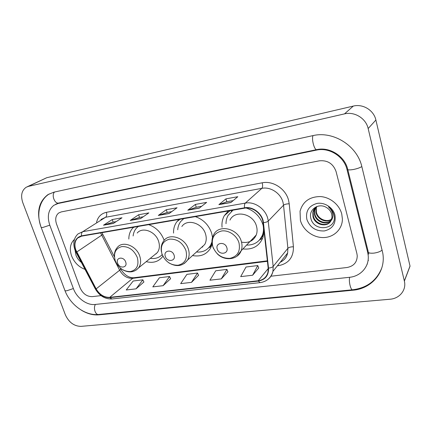 <?xml version="1.0" encoding="UTF-8"?>
<svg xmlns="http://www.w3.org/2000/svg" width="432" height="432" viewBox="0 0 432 432"><rect width="100%" height="100%" fill="white"/><g stroke="black" fill="none" stroke-linecap="round" stroke-linejoin="round"><path stroke-width="0.65" d="M242.876 248.935C252.601 249.928 259.286 246.137 262.937 237.562L263.974 230.672M263.563 227.059L263.099 225.142C260.285 216.637 254.653 210.919 246.208 207.986M192.526 255.566C200.551 257.013 206.561 254.529 210.562 248.108L212.139 243.999M212.539 237.481L211.648 233.15C208.759 224.942 203.326 219.434 195.345 216.626M146.216 261.652C153.095 263.369 158.522 261.733 162.497 256.748L162.886 256.181M179.042 219.429L176.947 221.627C174.517 224.856 173.389 228.679 173.561 233.107M228.301 210.967L224.305 215.698C222.383 219.17 221.632 223.015 222.064 227.237M164.176 240.332C161.233 232.567 156.06 227.335 148.657 224.645M133.601 227.232L132.862 227.95C130.162 230.882 128.822 234.587 128.833 239.063M71.572 255.836C74.299 262.543 78.781 267.052 85.018 269.363C78.781 267.052 74.299 262.543 71.572 255.836C69.298 248.983 70.189 243.562 74.239 239.576C70.189 243.562 69.298 248.983 71.572 255.836M300.397 220.401C303.032 230.186 313.259 237.805 323.568 237.557C333.887 237.406 342.452 229.187 342.392 218.981L341.75 214.002C339.395 204.638 330.005 197.062 320.215 196.555C309.485 196.754 302.767 201.641 300.056 211.226L300.397 220.401C303.032 230.186 313.259 237.805 323.568 237.557C333.887 237.406 342.452 229.187 342.392 218.981L341.75 214.002C339.395 204.638 330.005 197.062 320.215 196.555C309.485 196.754 302.767 201.641 300.056 211.226L300.397 220.401M75.821 249.944C74.18 244.966 74.806 240.997 77.69 238.037L81.599 236.158L244.669 208.159C252.774 206.501 262.343 213.986 263.066 222.62L268.175 268.061L267.97 272.198C266.636 277.128 263.374 279.979 258.19 280.751L109.723 297.356C104.139 297.508 99.614 294.683 96.147 288.878L75.821 249.944M75.573 249.988L95.915 288.959C99.468 294.905 104.107 297.805 109.825 297.648L258.287 281.086C265.351 279.769 268.763 275.432 268.526 268.078L263.428 222.631C262.688 213.775 252.871 206.096 244.561 207.803L81.486 235.85C75.416 237.719 73.445 242.433 75.573 249.988M230.953 202.5L237.8 196.706L225.931 198.866L218.878 204.649L230.953 202.5M233.183 200.615L226.757 201.766L218.878 204.649M226.8 201.76L225.931 198.866M199.276 208.143L206.653 202.376L195.372 204.428L187.812 210.19L199.276 208.143M201.674 206.269L196.209 207.252L187.812 210.19M196.252 207.241L195.372 204.428M113.362 223.457L122.002 217.777L112.25 219.553L103.491 225.218L113.362 223.457M116.17 221.616L113.103 222.161L103.491 225.218M113.152 222.156L112.25 219.553M140.594 218.608L148.856 212.89L138.634 214.753L130.226 220.455L140.594 218.608M143.278 216.751L139.482 217.431L130.226 220.455M139.531 217.42L138.634 214.753M169.193 213.505L177.044 207.765L166.309 209.714L158.301 215.449L169.193 213.505M171.747 211.642L167.152 212.463L158.301 215.449M167.2 212.458L166.309 209.714M336.091 171.601C333.185 163.636 327.564 160.045 319.237 160.834L61.214 211.923L58.66 213.03C55.685 215.546 54.977 219.202 56.527 223.992L80.109 287.82C82.804 293.701 86.832 296.638 92.205 296.638L101.023 295.628L92.205 296.638C86.832 296.638 82.804 293.701 80.109 287.82L56.527 223.992C54.977 219.202 55.685 215.546 58.66 213.03L61.214 211.923L319.237 160.834C327.564 160.045 333.185 163.636 336.091 171.601L356.891 253.557L336.091 171.601M270.945 276.21L346.896 267.527C353.651 266.285 357.102 262.37 357.242 255.787L356.891 253.557L357.242 255.787C357.102 262.37 353.651 266.285 346.896 267.527L270.945 276.21M252.634 275.233L257.769 265.567L246.019 267.025L240.689 276.626L252.634 275.233L258.725 267.997M163.102 285.687L169.56 276.507L159.403 277.765L152.804 286.886L163.102 285.687L170.586 278.748M136.048 288.846L142.862 279.817L133.164 281.021L126.23 289.991L136.048 288.846L143.905 281.999M221.287 278.894L226.919 269.395L215.735 270.778L209.936 280.217L221.287 278.894L227.896 271.755M191.479 282.371L197.548 273.035L186.899 274.358L180.673 283.635L191.479 282.371L198.553 275.335M197.548 273.035L198.58 275.395M169.56 276.507L170.613 278.802M142.862 279.817L143.932 282.058M226.919 269.395L227.923 271.814M257.769 265.567L258.746 268.056M367.637 252.229L347.02 169.555C344.077 156.481 329.216 147.134 316.456 150.109L58.126 203.483L53.87 205.281C48.298 209.817 46.948 216.47 49.815 225.25L73.418 288.652C76.75 298.037 86.924 305.521 95.072 304.474L349.434 277.312C360.86 276.302 369.538 266.404 368.167 255.226L367.637 252.229L368.14 251.289C367.837 252.871 369.781 253.476 373.972 253.114C377.627 252.58 380.349 251.575 382.153 250.106M368.156 128.552C365.98 118.363 354.532 111.326 344.504 113.881L28.436 186.376L26.206 187.24C21.632 190.469 20.498 195.61 22.793 202.667L65.372 314.847C68.877 322.358 74.061 326.203 80.935 326.376L389.934 299.241C399.6 298.598 406.609 290.029 404.374 281.086L368.156 128.552L375.883 120.01C373.837 110.273 362.918 103.599 353.3 106.083L46.769 177.709L27.319 186.716M404.374 281.086L410.044 266.161L375.883 120.01M81.486 310.257C87.334 313.789 93.128 315.322 98.869 314.847L352.787 290.234C371.741 288.819 386.213 271.804 382.752 252.979L361.87 166.774C357.269 145.649 333.088 130.621 312.714 135.67L53.978 192.143L47.936 194.616C38.588 201.82 36.277 212.582 40.991 226.903L40.991 226.903M367.033 264.411L367.373 263.893M368.437 260.42L367.994 260.879M75.109 250.317L75.946 255.155C77.063 258.098 78.867 260.518 81.356 262.413M125.69 262.019C123.817 256.073 115.355 257.332 117.628 263.164C119.47 269.033 127.921 267.894 125.69 262.019M153.986 255.334L157.329 252.612C159.527 249.518 159.959 245.781 158.62 241.407C155.709 231.509 142.533 226.471 137.182 233.037M138.348 226.417L136.593 227.95C134.611 230.105 133.456 232.778 133.121 235.969M155.601 254.021L156.222 253.832M161.368 255.42L162.227 254.702M150.298 258.331C155.131 259.054 159.1 257.812 162.194 254.605M174.08 255.155C172.255 248.94 163.042 250.306 165.305 256.403C167.098 262.543 176.288 261.301 174.08 255.155M200.113 248.686L204.698 244.528C206.41 241.456 206.696 237.978 205.556 234.101C202.57 223.085 187.18 218.306 181.845 226.514M183.757 218.619L180.679 221.546C178.918 223.895 177.935 226.643 177.725 229.792M201.641 247.298L202.824 246.877M208.375 248.125L211.302 244.517L212.02 243.049M196.452 252.007C202.77 252.515 207.5 250.225 210.643 245.128L211.955 241.952M211.275 246.629L210.298 246.996M226.843 247.671C225.077 241.153 215.017 242.649 217.258 249.032C218.992 255.469 229.025 254.113 226.843 247.671M241.531 242.131C248.524 243.383 253.433 241.002 256.257 234.986C257.278 232.222 257.353 229.284 256.478 226.174C253.39 213.602 234.787 209.547 229.975 220.099M246.758 208.159L246.051 207.997M232.967 210.168L228.069 215.444C226.697 217.933 226.017 220.676 226.017 223.673M232.762 210.206L231.622 211.162M251.402 240.046L253.519 239.182M259.583 239.89L263.088 234.29L263.957 230.531M246.542 245.111C254.286 245.198 259.61 241.796 262.505 234.905C263.617 231.741 263.785 228.388 263.007 224.834M262.624 238.405L259.902 239.701M331.549 219.44C326.462 223.376 317.401 219.505 316.04 212.657L315.922 208.807L316.586 206.626M331.646 219.132C326.484 222.793 317.768 218.878 316.424 212.193L316.267 208.386L315.922 208.807M331.052 220.601C326.408 225.634 315.927 222.037 314.507 214.547L314.383 210.67L315.646 207.355M331.187 220.32C326.425 225.077 316.294 221.4 314.89 214.072L314.766 210.2L315.873 207.155M331.015 220.671L332.008 217.064L331.711 214.191C330.901 211.313 329.141 209.077 326.441 207.49C318.632 202.511 308.594 209.563 310.743 217.852C313.411 232.616 337.268 229.851 334.093 215.509L333.925 214.785C333.067 211.631 331.263 209.023 328.52 206.96C330.939 209.12 332.365 211.626 332.791 214.483C333.088 216.918 332.5 218.981 331.015 220.671C327.672 227.95 314.561 225.191 312.946 216.464L312.822 212.555C313.33 210.028 314.555 208.062 316.51 206.653M330.583 221.395C326.36 227.297 314.831 223.97 313.34 215.978L313.211 212.085L315.004 208.008M306.86 219.402C309.917 227.448 315.754 231.293 324.367 230.942C332.635 228.868 336.155 223.576 334.94 215.055C333.072 207.581 324.61 202.095 317.088 203.413C308.891 205.718 305.483 211.048 306.86 219.402M316.759 206.555L316.267 208.386M100.597 232.897L119.745 270.416C122.996 275.929 127.316 278.57 132.7 278.338L267.413 261.306M96.574 222.242C97.934 216.815 101.201 213.511 106.391 212.328L262.202 182.801C262.829 185.42 262.721 187.267 261.873 188.341L105.554 217.285L100.904 219.521M262.202 182.801C272.911 180.484 285.676 188.789 288.527 200.092L289.213 203.791L293.42 246.791C293.593 257.413 288.571 263.72 278.354 265.712L277.376 265.831M263.428 222.631C265.723 222.404 267.316 221.897 268.207 221.108L283.538 205.205L282.982 202.246C280.676 193.196 270.475 186.527 261.873 188.341L245.284 203.116C255.377 201.004 267.338 210.33 268.207 221.108L273.175 266.431L272.959 271.355C272.252 274.59 270.653 277.214 268.175 279.223M74.947 249.896L75.902 252.05L76.507 252.094M259.951 282.647L111.98 298.949L109.825 297.648M258.287 281.086L260.048 282.636C266.782 281.626 271.085 277.868 272.959 271.355L287.636 252.99L287.885 248.292L283.538 205.205C284.65 204.325 286.54 203.85 289.213 203.791M268.526 268.078C270.767 267.878 272.322 267.327 273.175 266.431L287.885 248.292C288.954 247.293 290.801 246.791 293.42 246.791M75.983 252.207L95.234 288.77L95.915 288.959M244.561 207.803C244.253 205.54 244.496 203.98 245.284 203.116L82.755 231.671C81.67 232.492 81.248 233.885 81.486 235.85M74.822 249.556C72.797 243.14 73.85 237.94 77.981 233.95L82.755 231.671L105.554 217.285C106.753 216.259 107.033 214.607 106.391 212.328M280.211 262.278C284.137 260.383 286.61 257.288 287.636 252.99C286.751 257.218 284.332 260.248 280.368 262.084M278.089 264.935L278.354 265.712M258.19 280.751L268.218 268.537M76.734 252.002L102.821 234.425L114.426 256.878M96.147 288.878L120.841 269.287C124.605 275.146 128.979 277.965 133.969 277.738L134.136 277.717M109.723 297.356L132.7 278.338L133.969 277.738L267.359 260.82M120.652 268.925L120.134 267.916M102.697 234.187L102.001 232.654M169.376 213.37L158.598 215.293M140.783 218.473L130.54 220.298M113.567 223.328L103.815 225.067M199.449 208.008L188.098 210.033M231.115 202.365L219.148 204.498M313.07 135.589C311.267 138.802 314.447 150.638 316.823 149.618C329.557 146.637 344.552 156.071 347.603 168.858L347.02 169.555M361.822 166.563C359.883 167.773 357.053 168.755 353.327 169.511C349.072 170.203 347.166 169.987 347.603 168.858M381.839 267.818C376.639 280.66 366.908 287.977 352.642 289.769C350.752 290.444 348.559 281.308 349.661 277.285M352.539 289.78L98.696 314.474C95.402 315.193 93.02 307.859 95.456 304.436M41.207 227.464L64.751 290.077C64.649 290.693 65.362 290.92 66.89 290.752L73.375 288.538M49.318 193.909C39.334 199.973 36.18 214.385 41.078 227.124C40.9 227.567 41.575 227.653 43.108 227.383L49.788 225.175M54.578 192.013C51.181 195.01 54.751 204.266 58.79 203.013L316.823 149.618M353.3 106.083L344.504 113.881M410.011 266.031L404.341 280.951M46.769 177.709L28.436 186.376M353.052 289.726L352.787 290.234M99.387 314.404L98.869 314.847M317.023 149.575L316.456 150.109M59.13 202.943L58.126 203.483M137.317 257.515C133.963 249.988 128.795 246.337 121.813 246.569C115.474 248.427 113.281 253.136 115.236 260.701C118.519 268.034 123.601 271.652 130.475 271.555C136.89 269.897 139.169 265.216 137.317 257.515M136.075 270.151L138.58 267.862C140.821 264.67 141.215 260.788 139.779 256.219C136.631 245.884 122.926 240.489 117.482 247.261C115.274 249.685 114.242 252.704 114.399 256.306M161.417 255.377L162.281 254.837M185.96 250.495C182.585 242.622 177.115 238.831 169.549 239.117C162.621 241.099 160.094 246.051 161.962 253.957C165.262 261.614 170.64 265.372 178.081 265.237C185.08 263.466 187.704 258.552 185.96 250.495M184.329 263.515L187.612 260.021C189.351 256.84 189.61 253.222 188.384 249.161C185.155 237.638 169.101 232.475 163.663 240.98C161.438 244.037 160.682 247.606 161.395 251.683M208.278 248.216L211.999 244.544M238.982 242.843C236.817 235.413 228.555 229.829 221.551 230.996C213.964 233.123 211.048 238.334 212.798 246.618C216.113 254.632 221.816 258.547 229.9 258.358C237.562 256.462 240.592 251.294 238.982 242.843M236.995 256.187L241.202 250.684C242.239 247.806 242.287 244.739 241.348 241.477C238 228.29 218.543 223.852 213.646 234.83C211.831 238.264 211.48 242.001 212.593 246.035M259.292 240.214L260.528 239.134L263.677 234.733M232.373 210.271L231.293 211.442M133.979 227.167L132.862 227.95M180.02 219.262L176.947 221.627M230.094 210.659L224.305 215.698M77.69 238.037L79.834 236.671M95.359 289.003C99.43 295.839 104.927 299.16 111.85 298.966M55.571 204.32L58.79 203.013M98.696 314.474C85.455 315.976 70.254 304.9 64.946 290.585M368.437 252.477L368.734 254.156M347.803 169.646L368.14 251.3M157.329 252.612L138.58 267.862C134.433 272.349 129.292 273.073 123.163 270.032M161.428 255.371L162.297 254.869M211.302 244.517L210.643 245.128M204.698 244.528L187.612 260.021C182.741 266.312 176.467 267.251 168.793 262.84M209.099 247.639L211.356 246.434M263.088 234.29L262.505 234.905M256.257 234.986L241.202 250.684C237.773 260.037 224.348 261.446 217.064 253.6M212.765 246.602L213.554 248.578M259.319 240.181L260.528 239.134M314.766 210.2L314.383 210.67M313.211 212.085L312.822 212.555"/></g></svg>
